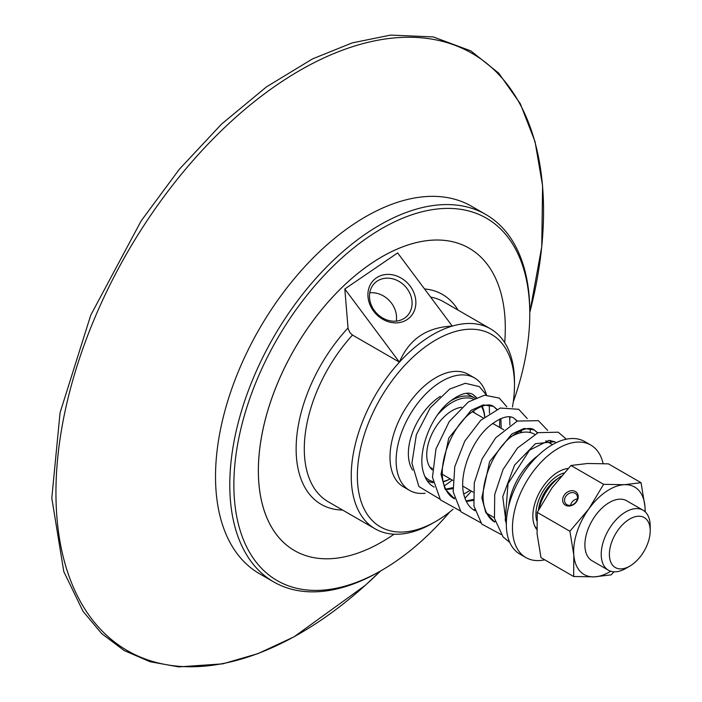 <?xml version="1.0" encoding="UTF-8"?>
<svg xmlns="http://www.w3.org/2000/svg" width="702" height="702" viewBox="0 0 702 702"><rect width="100%" height="100%" fill="white"/><g stroke="black" fill="none" stroke-linecap="round" stroke-linejoin="round"><path stroke-width="1.05" d="M575.113 493.287A7.099 5.713 136.7 0 1 576.175 494.12A7.099 5.713 136.7 0 1 575.517 502.535A7.099 5.713 136.7 0 1 566.918 504.694A7.099 5.713 136.7 0 1 565.856 503.861A7.099 5.713 136.7 0 1 566.523 495.436A7.099 5.713 136.7 0 1 575.113 493.287M565.496 505.229A8.538 6.871 -43.3 0 0 578.123 497.955A8.538 6.871 -43.3 0 0 567.672 491.918A8.538 6.871 -43.3 0 0 565.496 505.229M577.369 498.885A7.099 5.713 -43.3 0 0 570.551 505.326M645.068 511.714A50.509 29.159 120 0 0 644.954 506.511A50.509 29.159 120 0 0 624.359 484.696A50.509 29.159 120 0 0 588.794 508.968A50.509 29.159 120 0 0 573.815 555.054L569.91 531.247L588.794 508.968L603.606 484.336L570.954 465.487L552.062 487.758L537.258 512.39L537.083 533.845L540.996 557.651L573.648 576.509L573.815 555.054A50.509 29.159 120 0 0 594.401 576.86A50.509 29.159 120 0 0 610.714 571.217M569.91 531.247L537.258 512.39M650.201 530.782L650.201 526.07A34.635 19.998 120 0 0 643.023 510.214L626.702 500.789A34.635 19.998 120 0 0 592.067 520.779A34.635 19.998 120 0 0 592.067 560.775L608.397 570.199A34.635 19.998 120 0 0 625.71 568.48L629.791 566.128A28.861 16.664 -60 0 1 609.406 555.405A28.861 16.664 -60 0 1 627.939 520.164A28.861 16.664 -60 0 1 650.201 530.782A28.861 16.664 -60 0 1 629.791 566.128M614.013 571.805L611.082 574.868L594.401 576.86L573.648 576.509M603.606 484.336L624.359 484.696L641.04 482.695L644.954 506.511L645.27 511.898M641.04 482.695L608.388 463.846L587.627 463.487L570.954 465.487M539.013 509.003A34.635 19.998 -60 0 1 560.222 476.798A34.635 19.998 -60 0 1 561.17 476.184M484.775 416.725A47.622 27.492 120 0 0 482.107 406.142M466.514 393.313L474.947 398.174A47.622 27.492 120 0 0 449.622 401.553M437.662 414.742A46.174 26.658 -60 0 1 449.289 404.22A46.174 26.658 -60 0 1 473.201 399.043M481.467 406.37A46.174 26.658 -60 0 1 484.661 416.812M450.201 478.869A46.174 26.658 -60 0 1 443.216 481.502M432.994 481.625A46.174 26.658 -60 0 1 424.798 476.325M426.983 480.449A47.622 27.492 120 0 0 427.413 480.712A47.622 27.492 120 0 0 433.178 482.713M443.278 481.835A47.622 27.492 120 0 0 450.254 478.896M432.318 469.945A36.074 20.832 -60 0 1 428.782 442.049A36.074 20.832 -60 0 1 449.938 412.056A36.074 20.832 -60 0 1 461.67 407.248M473.043 410.995A36.074 20.832 -60 0 1 474.613 412.978M412.618 470.059A47.622 27.492 -60 0 1 438.987 397.209A47.622 27.492 -60 0 1 440.356 396.314M425.131 493.225A64.935 37.487 -60 0 1 409.573 490.4A64.935 37.487 -60 0 1 398.868 441.049A64.935 37.487 -60 0 1 437.881 383.766A64.935 37.487 -60 0 1 474.508 377.93A64.935 37.487 -60 0 1 486.442 395.007M452.193 480.019A64.935 37.487 -60 0 1 446.209 484.564A64.935 37.487 -60 0 1 444.34 485.793M409.573 490.4L403.457 486.872A64.935 37.487 -60 0 1 392.743 437.513A64.935 37.487 -60 0 1 431.756 380.238A64.935 37.487 -60 0 1 468.392 374.394L474.508 377.93M453.097 509.24A111.109 64.154 -60 0 1 435.924 521.358A111.109 64.154 -60 0 1 357.432 480.063A111.109 64.154 -60 0 1 428.799 344.392A111.109 64.154 -60 0 1 514.487 385.275A111.109 64.154 -60 0 1 512.434 407.063M510.293 416.944A111.109 64.154 -60 0 1 509.845 418.673M471.393 491.102A111.109 64.154 -60 0 1 464.952 498.174M536.732 520.735A31.748 18.331 -60 0 1 556.326 476.684A31.748 18.331 -60 0 1 563.952 472.999M534.591 525.719A34.635 19.998 120 0 0 536.758 528.448M538.522 509.942A28.282 16.33 -60 0 1 556.554 479.369A28.282 16.33 -60 0 1 557.976 478.466M643.023 510.214A34.635 19.998 120 0 0 623.49 513.329A34.635 19.998 120 0 0 602.685 543.874A34.635 19.998 120 0 0 608.397 570.199M529.773 313.978L529.773 311.618A212.127 122.473 120 0 0 485.845 214.514A212.127 122.473 120 0 0 366.181 233.582A212.127 122.473 120 0 0 238.741 420.7A212.127 122.473 120 0 0 273.719 581.923A212.127 122.473 120 0 0 379.782 571.419L381.827 570.243A209.24 120.805 -60 0 1 234.02 492.488A209.24 120.805 -60 0 1 368.41 237.004A209.24 120.805 -60 0 1 529.773 313.978A209.24 120.805 -60 0 1 513.267 401.939M449.745 511.96A209.24 120.805 -60 0 1 381.827 570.243M504.694 342.629A174.605 100.807 120 0 0 469.147 248.201A174.605 100.807 120 0 0 469.12 248.183A174.605 100.807 120 0 0 370.63 263.882A174.605 100.807 120 0 0 265.725 417.901A174.605 100.807 120 0 0 294.515 550.614A174.605 100.807 120 0 0 294.533 550.614A174.605 100.807 120 0 0 394.094 534.196M273.719 581.923L259.45 573.692A212.127 122.473 -60 0 1 224.473 412.46A212.127 122.473 -60 0 1 351.913 225.351A212.127 122.473 -60 0 1 471.577 206.283L485.845 214.514M469.12 248.183L469.147 248.201A174.605 100.807 120 0 0 370.647 263.891A174.605 100.807 120 0 0 265.751 417.909A174.605 100.807 120 0 0 294.542 550.622L294.515 550.614M374.526 310.775A23.087 19.621 -133.1 0 1 375.008 282.827A23.087 19.621 -133.1 0 1 407.046 288.583A23.087 19.621 -133.1 0 1 406.563 316.532A23.087 19.621 -133.1 0 1 374.526 310.775M373.604 311.126A25.974 22.069 46.9 0 0 414.461 310.381A25.974 22.069 46.9 0 0 387.618 274.412A25.974 22.069 46.9 0 0 373.604 311.126M396.261 321.112A23.087 19.621 46.9 0 0 391.497 303.141A23.087 19.621 46.9 0 0 369.761 292.804M452.255 326.088C426.588 327.316 408.976 339.338 399.412 362.144L344.814 288.978L397.648 252.922L452.255 326.088M514.487 385.275L514.487 381.739A115.444 66.655 120 0 0 490.584 328.887A115.444 66.655 120 0 0 425.456 339.268A115.444 66.655 120 0 0 356.107 441.102A115.444 66.655 120 0 0 375.14 528.843A115.444 66.655 120 0 0 432.862 523.122L435.924 521.358M399.412 362.144L352.501 335.065L349.833 332.502L348.078 328.413L344.814 288.978M544.752 559.819A64.935 37.487 -60 0 1 525.895 557.563A64.935 37.487 -60 0 1 512.451 527.834A64.935 37.487 -60 0 1 540.794 462.486A64.935 37.487 -60 0 1 590.83 445.086A64.935 37.487 -60 0 1 603.106 463.566M536.802 529.519A36.074 20.832 -60 0 1 532.853 516.049A36.074 20.832 -60 0 1 568.093 468.48M511.003 436.776A46.174 26.658 -60 0 1 534.52 434.24L534.617 434.292M494.331 517.672L488.338 514.215A46.174 26.658 -60 0 1 486.679 513.101M508.625 506.423A47.622 27.492 -60 0 1 537.907 455.695M525.895 557.563L519.778 554.027A64.935 37.487 -60 0 1 506.326 524.297A64.935 37.487 -60 0 1 534.67 458.95A64.935 37.487 -60 0 1 584.713 441.558L590.83 445.086M430.616 297.086A115.444 66.655 -60 0 1 443.646 301.79L490.584 328.887M375.14 528.843L328.203 501.746A115.444 66.655 -60 0 1 352.501 335.065M424.534 288.943A121.218 69.981 -60 0 1 458.037 310.1M342.602 510.056A121.218 69.981 -60 0 1 296.183 445.401A121.218 69.981 -60 0 1 348.034 327.983M380.545 570.972A344.787 199.061 -60 0 1 321.858 619.612A344.787 199.061 -60 0 1 56.95 517.716A344.787 199.061 -60 0 1 277.641 84.415A344.787 199.061 -60 0 1 542.549 186.311A344.787 199.061 -60 0 1 529.773 312.504L541.742 246.814L542.593 185.802L535.047 141.646L520.287 103.685L498.692 73.105L470.875 50.913L433.257 36.916L390.549 35.1L352.185 42.901L312.46 58.924L266.418 86.908L221.49 124.157L179.238 169.366L141.128 220.937L90.76 315.137L60.065 412.715L51.799 498.139L63.794 571.586L82.994 611.275L101.685 633.616L124.201 650.561L150.061 661.732L178.703 666.9L222.815 663.846L258.038 653.606L294.068 636.811L365.496 585.161L380.572 570.963M476.5 397.49L473.06 394.585C471.709 393.62 464.873 389.215 447.885 403.071C429.738 418.603 416.962 453.667 423.639 473.104C425.684 479.615 428.966 484.152 433.476 486.705L434.187 487.1L433.476 486.705M445.928 489.671L452.851 488.68M501.167 428.317L500.912 418.532M496.911 409.266L493.471 406.37L483.318 404.887L471.13 410.31L448.789 438.057L441.023 474.227L444.98 488.969L454.598 498.885M466.33 501.447L473.253 500.456M521.612 432.52L521.314 430.308M517.313 421.051L513.873 418.155C512.53 417.19 505.686 412.776 488.706 426.64C470.594 442.137 457.818 477.088 464.426 496.551C466.461 503.123 469.752 507.695 474.298 510.275L475 510.661L474.298 510.275M537.723 432.836L534.275 429.931L524.131 428.457L511.933 433.871L489.592 461.626L481.835 497.797L485.793 512.539L494.699 522.051C490.189 519.498 486.916 514.97 484.871 508.459C478.185 489.031 490.961 453.957 509.108 438.425C526.096 424.552 532.932 428.966 534.275 429.931L537.486 432.932M556.151 442.708L554.685 441.716L535.415 443.708L514.601 465.057L502.764 496.612L506.326 524.552M513.469 435.415L513.03 435.161M503.685 429.764L492.628 423.385M483.266 417.98L472.218 411.6M536.776 528.852L535.995 528.404M473.192 492.137L462.802 486.144M452.781 480.361L442.4 474.359M432.379 468.576L429.878 467.137M552.5 444.62L545.849 440.777M496.674 409.371L493.471 406.37C492.12 405.405 485.275 400.991 468.287 414.856C450.166 430.379 437.39 465.391 444.033 484.836C446.077 491.374 449.359 495.928 453.887 498.49L454.598 498.876M556.107 442.725L554.685 441.716L549.017 440.391L529.519 450.201L508.002 483.687L505.256 520.173L506.335 523.236M476.263 397.586L473.06 394.585M489.478 413.276L489.268 405.089M486.416 395.007L479.352 386.627L465.294 383.283L449.649 389.075L430.221 407.836L416.356 434.705L411.916 463.153L418.91 486.53L439.9 499.14M453.194 498.069L454.299 497.771M463.776 494.05L470.138 490.373M509.889 425.061L509.67 416.874M506.826 406.791L499.341 398.122L484.617 395.191L468.401 401.939L449.219 421.612L435.968 448.929L432.467 477.263L440.496 499.938L460.31 510.924M473.604 509.854L474.71 509.555M530.361 432.581L530.071 428.659M527.237 418.567L518.725 409.292L500.272 408.046L480.712 420.305L464.794 441.119L454.782 466.637L453.167 491.812L461.003 511.837L480.712 522.709M494.006 521.63L495.112 521.34M550.745 443.603L550.482 440.435M547.648 430.352L538.346 420.656L517.26 421.068L495.691 437.82L482.107 458.862L474.271 482.932L473.929 505.94L481.8 524.104L501.123 534.494M566.347 439.189L558.265 432.204L538.171 432.651L517.532 447.973L503.08 469.48L494.717 494.489L494.462 518.392L503.106 536.933L509.749 542.4M499.754 419.033L499.561 427.386M452.781 487.697L445.673 489.154M513.873 418.155L517.076 421.147M520.164 430.817L520.279 432.827M473.192 499.482L466.075 500.93"/></g></svg>
